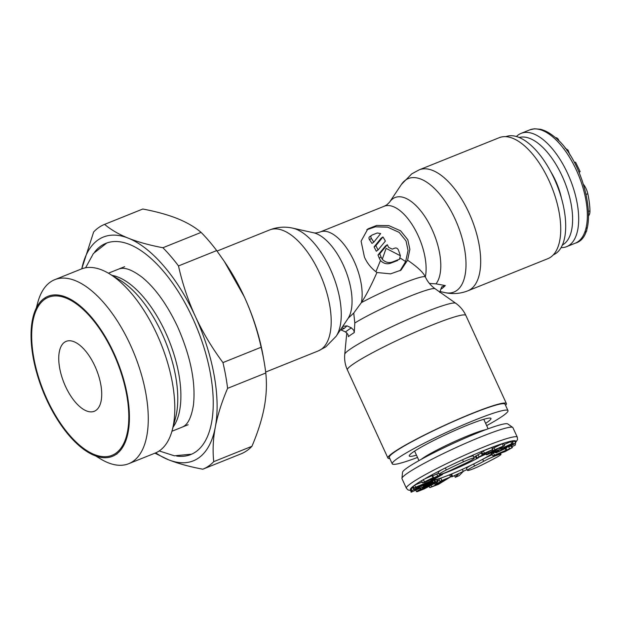 <?xml version="1.0" encoding="UTF-8"?>
<svg xmlns="http://www.w3.org/2000/svg" width="621" height="621" viewBox="0 0 621 621"><rect width="100%" height="100%" fill="white"/><g stroke="black" fill="none" stroke-linecap="round" stroke-linejoin="round"><path stroke-width="0.93" d="M553.327 254.843A63.691 29.606 -111.9 0 0 555.88 253.438A63.691 29.606 68.1 0 0 555.663 181.906A63.691 29.606 68.1 0 0 505.836 136.659M587.047 227.728L586.628 231.152L585.487 232.308M548.785 132.801L550.843 134.128M555.826 138.056L556.641 137.722L558.419 139.36L558.535 140.61M565.087 148.116L568.005 150.103L570.008 155.11M574.417 162.609L575.543 162.151L580.146 171.582L579.16 172.421M583.701 184.639A11.76 5.465 68.1 0 1 587.8 193.713A58.032 26.982 68.1 0 1 589.95 210.83A11.76 5.465 68.1 0 1 588.63 215.766M519.203 137.489A58.001 26.967 -111.9 0 1 538.469 143.583A58.001 26.967 68.1 0 1 570.031 198.86A58.001 26.967 68.1 0 1 562.401 244.992M561.066 247.632A61.052 28.38 68.1 0 0 566.639 246.653A61.052 28.38 68.1 0 0 576.296 198.93A61.052 28.38 68.1 0 0 542.746 139.314A61.052 28.38 -111.9 0 0 521.112 133.36A61.052 28.38 -111.9 0 0 516.416 136.504M557.596 139.694L558.419 139.36M578.997 172.048L580.146 171.582M485.622 423.336A44.968 4.176 -24.7 0 0 487.058 422.381A44.968 4.176 155.3 0 0 490.815 418.259A44.968 4.176 155.3 0 0 457.165 429.491A44.968 4.176 155.3 0 0 413.175 452.065A44.968 4.176 -24.7 0 0 409.231 455.783A44.968 4.176 -24.7 0 0 416.466 455.146M417.514 457.436A63.691 5.915 -24.7 0 1 392.255 463.833A63.691 5.915 -24.7 0 1 397.797 458.244A63.691 5.915 155.3 0 1 461.628 425.602A63.691 5.915 155.3 0 1 507.978 410.613A63.691 5.915 155.3 0 1 502.436 416.194A63.691 5.915 -24.7 0 1 486.678 425.626M507.978 410.613L505.028 404.201A63.691 5.915 155.3 0 0 458.686 419.198A63.691 5.915 155.3 0 0 394.847 451.84A63.691 5.915 -24.7 0 0 389.305 457.429L392.255 463.833M492.337 454.681A11.76 1.095 155.3 0 0 485.777 457.685A11.76 1.095 155.3 0 0 483.906 458.64A11.76 1.095 155.3 0 0 482.688 459.284A34.52 3.206 -24.7 0 1 473.637 463.972A11.76 1.095 155.3 0 0 472.278 464.655A11.76 1.095 155.3 0 0 466.542 468.389L467.481 470.431A11.76 1.095 155.3 0 0 481.749 465.013A58.032 5.395 155.3 0 0 496.979 457.134A11.76 1.095 155.3 0 0 500.984 454.316A11.76 1.095 155.3 0 0 486.717 459.734A11.76 1.095 155.3 0 0 483.627 461.333A34.52 3.206 -24.7 0 1 474.576 466.022A11.76 1.095 155.3 0 0 467.481 470.431M463.708 464.12A11.76 1.095 155.3 0 0 467.186 462.466A11.76 1.095 155.3 0 0 474.281 458.057A11.76 1.095 155.3 0 0 463.483 461.814A58.032 5.395 155.3 0 0 446.32 469.973A11.76 1.095 155.3 0 0 439.233 474.382A11.76 1.095 155.3 0 0 453.501 468.964A34.52 3.206 -24.7 0 1 463.708 464.12M463.258 471.44L462.319 469.398L451.576 474.048L450.846 474.786L451.793 476.835L458.709 473.839L455.286 477.324L459.121 475.67L463.258 471.44L451.793 476.835M450.52 476.905L449.581 474.855L440.794 478.17L438.9 479.342L439.839 481.391L445.412 479.288L441.997 481.391L436.873 483.332L434.979 484.504L440.103 482.564L437.13 484.403L429.786 487.632L438.449 484.357L450.52 476.905L439.839 481.391M439.218 480.041L437.758 480.6M438.108 481.368L437.099 479.28L433.869 480.297M413.687 487.182L410.349 489.27L411.156 492.22L432.395 482.595L432.464 482.121L423.274 486.103L432.558 481.477L432.635 480.964L413.912 489.581L412.002 490.621L411.156 492.22M422.156 482.051L414.665 485.133A58.032 5.395 -24.7 0 0 413.943 485.669A58.032 5.395 -24.7 0 0 413.26 486.181A58.032 5.395 155.3 0 0 410.349 489.27M433.474 477.464L432.534 475.422L423.359 479.567L421.605 480.84L422.544 482.89L424.717 482.354L438.022 476.392L430.718 480.258L436.392 478.023L442.571 474.428L437.681 476.012L426.875 481.003L433.031 477.627L422.544 482.89L421.605 480.848M438.682 473.194L432.713 475.818M474.281 458.057L473.334 456.008A11.76 1.095 155.3 0 0 462.544 459.773A58.032 5.395 155.3 0 0 445.381 467.923A11.76 1.095 155.3 0 0 438.286 472.34L439.233 474.382M492.018 448.75L502.226 443.767L503.67 443.464L504.601 445.575L494.859 449.658L488.502 453.237C485.832 454.719 485.544 455.115 487.64 454.432L495.372 450.854L489.472 453.283M492.787 449.542L491.848 447.5L483.355 450.854L481.818 451.871L482.765 453.912L488.199 451.77L476.323 458.461L486.033 454.013L479.854 456.575L492.787 449.542L482.765 453.912M482.067 452.406L475.383 456.419M512.806 443.184L491.172 453.299L512.806 443.184L511.867 441.143L504.159 444.535M494.751 452.259L491.941 453.819L492.88 455.861L505.121 451.599L512.418 447.57L492.88 455.861M509.476 448.572L508.537 446.53L506.557 447.322M509.197 446.445L508.607 446.685M514.685 441.12L515.624 443.161L507.497 446.421L498.95 451.234L498.058 450.962L494.852 452.476L496.125 452.856L506.806 447.857L504.586 448.385L505.416 447.819L512.682 444.543L509.593 446.561L515.702 443.208L514.685 441.12L512.185 441.842M413.229 486.189L414.168 488.238L433.963 480.095L435.383 479.039L415.589 487.182L414.168 488.238M414.649 485.141L415.589 487.182M435.158 478.558L435.383 479.039M420.456 489.806L422.823 488.517L420.394 489.27C416.458 491.312 415.519 492.073 417.576 491.545L424.151 488.937L437.479 481.935L437.378 481.43L433.016 483.122L434.747 482.199L433.342 482.556L423.351 487.733L426.534 486.926L433.574 483.565L420.176 490.062M434.001 483.06L433.427 483.239M415.581 489.612L416.52 491.661L417.576 491.545M437.479 481.935L436.431 479.389M414.595 490L419.943 487.578L414.595 490M438.923 476.167L438.24 476.315M497.32 454.013L504.663 451.056L497.32 454.013M515.05 445.265L511.37 446.887L515.05 445.265M501.085 448.843L501.527 449.728M489.728 453.066L494.712 450.745L499.447 447.663L501.263 447.066L498.911 448.432L501.054 447.733L504.601 445.575M492.476 449.744L492.857 451.125M485.956 454.06L486.259 454.719L487.64 454.432M475.244 456.381L476.323 458.461M454.518 475.647L455.286 477.324M451.576 474.048L452.515 476.09M429.212 486.39L429.786 487.632M431.184 485.374L431.68 486.46M436.85 483.79L437.13 484.403M434.56 483.596L434.979 484.504M436.501 482.517L436.873 483.332M441.678 480.693L441.997 481.391M440.794 478.17L441.733 480.219M422.955 486.872L423.351 487.733M432.627 481.011L433.342 482.556M433.807 480.165L434.747 482.199M420.448 488.005L420.906 489.006M422.218 487.206L422.823 488.517M432.239 481.632L432.464 482.121M401.942 478.372A61.052 5.674 155.3 0 1 448.3 451.188A61.052 5.674 155.3 0 1 509.748 427.279A61.052 5.674 -24.7 0 1 512.705 427.427L507.753 423.933A58.001 5.387 -24.7 0 0 504.943 423.801A58.001 5.387 155.3 0 0 446.561 446.515A58.001 5.387 155.3 0 0 402.517 472.34L401.942 478.372A61.052 5.674 155.3 0 0 401.989 478.69L406.375 488.23L408.067 489.953L410.349 490.474M512.705 427.427A61.052 5.674 -24.7 0 1 512.915 427.667L517.309 437.207A61.052 5.674 -24.7 0 0 514.134 436.827A61.052 5.674 155.3 0 0 451.219 461.434A61.052 5.674 155.3 0 0 406.375 488.23M421.116 485.381L421.566 486.352M430.532 479.854L430.718 480.258M493.408 452.802L494.347 454.844M505.183 448.618L505.905 450.194M505.874 448.3L506.542 449.751M511.983 446.615L512.418 447.57M510.928 445.932L511.37 446.887M511.51 445.653L511.82 446.32M515.081 443.782L515.5 444.698M506.534 447.26L506.806 447.857M494.611 451.964L494.852 452.476M497.809 450.419L498.058 450.962M498.438 450.116L498.95 451.234M510.672 441.399L511.611 443.441M498.725 448.028L498.911 448.432M496.738 449.099L496.932 449.511M483.355 450.854L484.295 452.895M486.127 453.283L486.359 453.788M354.257 332.577A53.546 4.976 -24.7 0 0 350.881 334.789A53.546 4.976 -24.7 0 0 350.795 334.843A53.546 4.976 -24.7 0 0 348.381 336.644L347.946 334.401L345.517 331.948A54.268 5.038 -24.7 0 1 347.939 330.147A54.268 5.038 -24.7 0 1 351.393 327.88L353.823 330.333L354.257 332.577L354.808 323.005L353.737 313.054L348.265 318.146L336.132 336.287A61.153 28.434 68.1 0 0 332.786 274.824A61.153 28.434 68.1 0 0 292.677 228.14C284.884 226.409 277.23 226.999 269.716 229.91A65.197 30.313 68.1 0 1 320.832 275.941A65.197 30.313 68.1 0 1 321.15 349.375A65.197 30.313 -111.9 0 1 318.332 350.896L265.664 372.064M400.079 270.74L405.629 261.557L408.067 250.519L406.018 240.886L399.194 232.394L387.636 227.177L375.41 226.82L366.786 229.731M376.947 272.51C371.304 268.381 367.135 263.242 364.434 257.078L361.088 241.173L367.865 228.916L376.683 225.446L388.824 225.609L400.638 230.841L407.78 239.667L409.876 249.347L407.593 260.199L400.995 270.151L390.562 273.861L376.947 272.51C371.125 285.707 365.932 295.743 361.368 302.637L353.737 313.054M419.206 169.836L499.261 137.676A65.197 30.313 68.1 0 1 550.369 183.7A65.197 30.313 68.1 0 1 550.687 257.141A65.197 30.313 -111.9 0 1 547.877 258.662L467.823 290.83A65.197 30.313 -111.9 0 0 470.64 289.308A65.197 30.313 68.1 0 0 470.322 215.867A65.197 30.313 68.1 0 0 419.206 169.836L411.785 173.841L401.407 184.445A61.153 28.434 -111.9 0 1 405.692 179.989A61.153 28.434 68.1 0 1 454.976 218.809A61.153 28.434 68.1 0 1 456.575 290.628A61.153 28.434 -111.9 0 1 444.861 292.6C452.655 294.331 460.308 293.741 467.823 290.83M354.808 323.005A48.508 4.502 155.3 0 1 402.206 299.431A48.508 4.502 155.3 0 1 435.142 288.757C430.982 285.807 427.776 282.004 425.525 277.331L425.331 276.935A44.471 20.672 -111.9 0 0 414.075 227.783A44.471 20.672 -111.9 0 0 384.174 206.257L386.86 204.814L389.553 202.198A48.508 22.55 -111.9 0 1 392.953 198.666A48.508 22.55 68.1 0 1 430.415 226.075A48.508 22.55 68.1 0 1 436.012 283.851L445.319 285.582L442.579 288.097A4.526 3.982 55.3 0 0 441.12 288.105M439.684 292.398L441.849 286.762L445.319 285.582M440.778 289.13L442.579 288.097M436.012 283.851L429.414 283.448M392.379 262.008A44.471 4.13 155.3 0 1 399.45 259.275L400.382 255.751A44.471 20.672 68.1 0 0 398.364 249.96C397.533 248.299 396.33 247.694 394.754 248.144L392.278 249.137L388.583 247.375A44.471 20.672 68.1 0 0 387.31 244.713L379.749 253.779A44.471 20.672 68.1 0 1 381.022 256.923L382.264 259.291C385.346 262.341 388.715 263.25 392.379 262.008L390.617 263.226C386.953 264.476 383.568 263.576 380.463 260.533L375.899 271.781M400.382 255.751L386.107 248.377L382.264 259.291M382.94 236.95A44.471 20.672 68.1 0 1 385.393 241.08L378.042 249.999L376.279 251.226A39.946 18.568 68.1 0 0 374.052 246.933L381.1 238.223L382.94 236.95L375.837 245.699A44.471 20.672 68.1 0 1 378.042 249.999M373.795 242.159L380.665 233.566L377.25 232.976L372.126 235.041C370.76 235.701 370.512 236.834 371.381 238.433A44.471 20.672 68.1 0 1 373.795 242.159L371.971 243.416A39.946 18.568 68.1 0 0 369.495 239.737C368.587 238.146 368.82 237.036 370.178 236.391M372.126 235.041L369.728 236.632M384.174 206.257L320.211 231.959A44.471 20.672 68.1 0 1 350.112 253.484A44.471 20.672 68.1 0 1 361.368 302.637A44.471 4.13 155.3 0 1 402.307 283.587A44.471 4.13 155.3 0 1 425.331 276.935C423.475 272.627 417.56 267.046 407.593 260.199M387.31 244.713L385.54 245.939L377.979 254.998A39.946 18.568 68.1 0 1 379.245 258.157L380.463 260.533M379.749 253.779L377.979 254.998M405.629 261.557L400.529 258.227M399.45 259.275L399.862 259.058M397.642 260.525A39.946 3.71 155.3 0 0 390.617 263.226M375.837 245.699L374.052 246.933M345.517 331.948L340.533 329.704M351.393 327.88L346.976 325.854L344.298 328.362L341.1 329.922M389.848 458.601A65.197 6.055 -24.7 0 1 387.939 458.057A65.197 6.055 -24.7 0 1 393.605 452.336A65.197 6.055 155.3 0 1 458.958 418.919A65.197 6.055 155.3 0 1 506.394 403.572L465.859 315.429A65.197 6.055 155.3 0 0 418.414 330.776A65.197 6.055 155.3 0 0 353.07 364.193A65.197 6.055 -24.7 0 0 347.395 369.914C345.136 364.931 344.251 359.714 344.748 354.273A61.153 5.682 -24.7 0 1 350.112 349.227A61.153 5.682 155.3 0 1 409.938 318.519A61.153 5.682 155.3 0 1 455.705 303.242C460.161 306.401 463.545 310.469 465.859 315.429M505.572 405.373A65.197 6.055 155.3 0 0 506.394 403.572M342.722 326.421L346.976 325.854M155.708 452.849A120.59 56.061 -111.9 0 0 168.283 459.68C177.909 463.507 189.413 466.682 202.803 469.204A131.9 61.316 -111.9 0 0 202.881 469.173A131.9 61.316 -111.9 0 0 208.586 466.099A131.9 61.316 -111.9 0 0 213.74 461.644C212.545 450.675 213.065 439.179 215.301 427.147A120.59 56.061 -111.9 0 0 195.359 316.415A120.59 56.061 -111.9 0 0 128.4 238.208A120.59 56.061 -111.9 0 0 98.172 239.861A120.59 56.061 -111.9 0 0 81.762 268.831M154.916 453.175L168.283 459.68A120.59 56.061 -111.9 0 0 198.518 458.026A120.59 56.061 -111.9 0 0 215.301 427.147C217.614 415.092 221.713 402.16 227.589 388.35A131.9 61.316 68.1 0 0 222.947 362.586C211.893 347.675 202.694 332.282 195.359 316.415C188.085 300.517 182.465 283.688 178.491 265.928A131.9 61.316 68.1 0 0 162.912 247.74C149.521 245.21 138.017 242.035 128.4 238.208C118.852 234.358 110.926 229.739 104.607 224.367A131.9 61.316 -111.9 0 0 104.53 224.406A131.9 61.316 -111.9 0 0 98.824 227.48A131.9 61.316 -111.9 0 0 93.67 231.936L81.755 268.839M142.636 209.091A131.9 61.316 68.1 0 1 142.714 209.06A131.9 61.316 68.1 0 1 142.799 209.021C156.189 211.551 167.693 214.726 177.311 218.553C186.859 222.403 194.792 227.022 201.103 232.394A131.9 61.316 68.1 0 1 216.682 250.581L178.491 265.928M213.74 461.644L251.932 446.297C257.808 432.48 261.907 419.548 264.22 407.492C266.456 395.461 266.976 383.964 265.78 373.004A131.9 61.316 68.1 0 0 264.088 361.531A131.9 61.316 68.1 0 0 261.138 347.24C257.164 329.479 251.544 312.65 244.27 296.76L224.313 261.425L216.682 250.581M251.932 446.297A131.9 61.316 68.1 0 1 246.77 450.753A131.9 61.316 68.1 0 1 241.072 453.827A131.9 61.316 68.1 0 1 240.995 453.858L202.966 469.142M104.607 224.367L142.799 209.021M64.553 342.225A37.687 17.52 -111.9 0 0 64.739 384.671A37.687 17.52 -111.9 0 0 94.283 411.281A37.687 17.52 -111.9 0 0 95.913 410.403A37.687 17.52 -111.9 0 0 95.727 367.95A37.687 17.52 -111.9 0 0 66.183 341.348A37.687 17.52 -111.9 0 0 64.553 342.225M44.797 299.268A85.17 39.597 68.1 0 1 113.441 353.341A85.17 39.597 68.1 0 1 115.669 453.353A85.17 39.597 -111.9 0 1 87.965 451.32A85.17 39.597 -111.9 0 1 33.914 316.811A85.17 39.597 -111.9 0 1 44.797 299.268M109.265 273.698A99.166 46.101 68.1 0 1 172.196 430.306L175.471 418.181A87.375 40.621 68.1 0 0 120.016 280.187L109.265 273.698A99.166 46.101 68.1 0 0 81.297 269.017L54.757 279.675A99.166 46.101 68.1 0 0 50.472 281.988A99.166 46.101 -111.9 0 0 37.803 302.411L36.259 308.125M95.673 455.969L100.734 459.028A99.166 46.101 -111.9 0 0 128.702 463.708A99.166 46.101 -111.9 0 0 132.987 461.395A99.166 46.101 68.1 0 0 132.506 349.693A99.166 46.101 68.1 0 0 54.757 279.675M172.196 430.306A99.166 46.101 68.1 0 1 159.527 450.73A99.166 46.101 -111.9 0 1 155.242 453.043L128.702 463.708M176.674 456.062A113.806 52.909 -111.9 0 0 190.779 454.549A113.806 52.909 -111.9 0 0 195.693 451.894A113.806 52.909 -111.9 0 0 195.141 323.696A113.806 52.909 -111.9 0 0 105.912 243.339A113.806 52.909 -111.9 0 0 100.99 245.994A113.806 52.909 -111.9 0 0 94.679 252.01M222.947 362.586L261.138 347.24M227.589 388.35L265.78 373.004M162.912 247.74L201.103 232.394M264.088 361.531L263.265 356.796A120.59 56.061 -111.9 0 0 244.27 296.76A120.59 56.061 -111.9 0 0 225.873 263.754L224.313 261.425M116.119 454.339L117.02 453.982L116.119 454.339A86.265 40.101 68.1 0 1 112.393 456.35A86.265 40.101 68.1 0 1 44.766 395.445A86.265 40.101 68.1 0 1 44.347 298.282A86.265 40.101 68.1 0 1 48.073 296.271A86.265 40.101 68.1 0 1 115.7 357.176A86.265 40.101 68.1 0 1 116.119 454.339M45.24 297.925L44.347 298.282L45.24 297.925M551.409 135.828A61.052 28.38 -111.9 0 0 529.783 129.874L534.487 128.78L540.425 129.277C544.625 130.27 548.925 132.498 553.334 135.96C585.114 158.829 601.858 236.197 575.302 243.168A61.052 28.38 68.1 0 0 584.966 195.444A61.052 28.38 68.1 0 0 551.409 135.828M588.599 211.373L589.95 210.83M586.302 194.319L587.8 193.713M550.874 171.893A41.079 19.096 68.1 0 1 561.462 198.239M585.828 231.478L586.628 231.152M566.895 150.546L568.005 150.103M482.688 459.284L483.627 461.333M467.077 469.546A58.032 5.395 -24.7 0 1 463.212 471.323L467.077 469.561M450.287 477.044L451.622 476.47A58.032 5.395 -24.7 0 1 450.372 476.998M463.483 461.814L462.544 459.773A58.032 5.395 155.3 0 1 512.806 440.832A58.032 5.395 -24.7 0 1 515.36 442.478M473.637 463.972L474.576 466.022M472.278 464.655A34.667 3.221 -24.7 0 1 456.947 471.719A34.667 3.221 -24.7 0 1 445.187 476.517A34.667 3.221 -24.7 0 1 437.099 479.28M435.057 479.831A34.667 3.221 -24.7 0 1 434.025 480.049M421.9 480.491A58.032 5.395 155.3 0 0 414.681 485.125M446.32 469.973L445.381 467.923A58.032 5.395 155.3 0 0 425.556 478.364M475.344 456.606A34.667 3.221 155.3 0 0 473.885 457.211L475.352 456.621M493.625 452.437A34.667 3.221 -24.7 0 1 483.906 458.64M434.801 479.924L435.74 481.966M419.928 488.246L420.394 489.27M422.389 488.735L422.622 489.232M410.334 489.325L411.281 491.374M478.465 457.793A31.655 2.942 -24.7 0 1 442.377 473.963M485.816 429.662A38.06 3.532 155.3 0 0 452.523 442.462A38.06 3.532 155.3 0 0 421.147 459.408M411.063 488.58L412.002 490.621M412.973 487.539L413.912 489.581M416.334 487.345L416.745 488.238M419.346 486.111L419.734 486.957M422.645 484.753L422.979 485.49M426.045 483.355L426.309 483.914M427.729 482.664L427.962 483.169M430.454 481.539L430.632 481.943M436.315 477.083L436.516 477.526M423.359 479.567L424.298 481.609M432.084 475.577L433.031 477.627M436.742 473.963L437.681 476.012M440.165 474.397L440.421 474.956M442.276 473.784L442.571 474.428L442.292 473.784M502.342 448.23L502.622 448.843M507.241 445.87L507.497 446.421M512.449 441.741L513.396 443.782M488.067 452.29L488.502 453.237M493.92 447.617L494.859 449.658M502.226 443.767L503.165 445.816M481.36 455.705L481.547 456.109M476.059 455.659L477.006 457.7M477.96 454.525L478.9 456.567M481.205 452.833L482.152 454.875M484.357 453.283L484.543 453.687M381.022 256.923L379.245 258.157M371.381 238.433L369.495 239.737M341.628 328.059A4.526 3.982 -124.7 0 1 344.298 328.362M320.211 231.959C317.277 232.922 315.049 233.185 313.512 232.759A48.508 22.55 68.1 0 1 345.33 269.786A48.508 22.55 68.1 0 1 347.985 318.534M112.021 275.359A85.17 39.597 68.1 0 1 169.075 340.611A85.17 39.597 68.1 0 1 173.034 427.201M566.639 246.653L575.302 243.168M521.112 133.36L529.783 129.874M515.469 442.711L517.518 439.621L517.309 437.207M483.767 419.299L488.137 428.808M414.603 451.11L418.981 460.611M500.984 454.316L500.526 453.322M492.694 451.087L492.174 449.946M346.79 332.809L344.748 354.273M439.978 291.513L444.861 292.6M389.553 202.198L401.407 184.445M435.142 288.757L455.705 303.242M387.939 458.057L347.395 369.914M269.716 229.91L217.04 251.078M318.332 350.896L325.761 346.898L336.132 336.287M313.512 232.759L292.677 228.14M142.714 209.06L104.53 224.406M124.635 266.681L108.427 273.193M241.072 453.827L202.881 469.173M188.147 424.733L171.939 431.253M159.209 450.947L174.354 455.791L191.633 454.184M181.953 427.225C184.53 426.13 190.383 423.631 193.426 405.117C195.91 382.598 190.647 356.485 177.629 326.786C167.15 304.632 155.359 288.16 142.248 277.377C127.088 265.904 121.064 268.179 118.448 269.172M85.605 267.783L93.422 253.508L106.773 243.013"/></g></svg>

